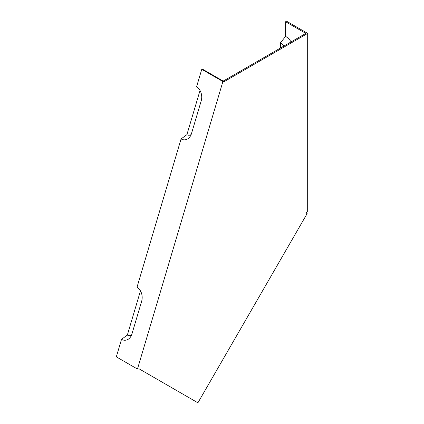 <?xml version="1.0" encoding="UTF-8"?>
<svg xmlns="http://www.w3.org/2000/svg" width="424" height="424" viewBox="0 0 424 424"><rect width="100%" height="100%" fill="white"/><g stroke="black" fill="none" stroke-linecap="round" stroke-linejoin="round"><path stroke-width="0.64" d="M200.022 90.487L186.894 134.678L181.08 138.918A10.648 8.03 84.3 0 0 190.047 136.623A10.648 8.03 84.3 0 0 191.489 133.571L201.199 100.896A10.648 8.03 -95.7 0 0 198.188 88.097A10.648 8.03 -95.7 0 0 196.556 86.856L201.766 69.324L202.624 69.234L222.839 80.905L223.697 80.82L305.821 33.406L285.606 21.735L285.606 36.385L280.534 42.697L280.534 48.007M196.556 86.856L199.37 89.469M140.471 290.891L127.338 335.082L121.529 339.322L116.319 356.854L137.461 369.06L222.907 81.53L201.766 69.324M181.08 138.918L137 287.26L139.819 289.873M196.323 401.883L176.108 390.213M222.907 81.53L224.63 81.36L307.681 33.406L307.681 211.777L305.821 212.853L307.135 213.611L197.907 402.8L139.183 368.891L137.461 369.06M285.606 21.735L286.539 21.2L307.681 33.406M121.529 339.322A10.648 8.03 84.3 0 0 130.497 337.027A10.648 8.03 84.3 0 0 131.938 333.974L141.648 301.3A10.648 8.03 -95.7 0 0 138.637 288.5A10.648 8.03 -95.7 0 0 137 287.26M191.166 134.514A6.503 4.902 84.3 0 1 186.894 134.678M131.61 334.918A6.503 4.902 84.3 0 1 127.338 335.082M291.103 41.902A11.962 6.906 -120 0 0 285.606 36.385M283.947 46.036A7.818 4.516 -120 0 0 280.534 42.697M224.63 81.36L223.697 80.82"/></g></svg>
